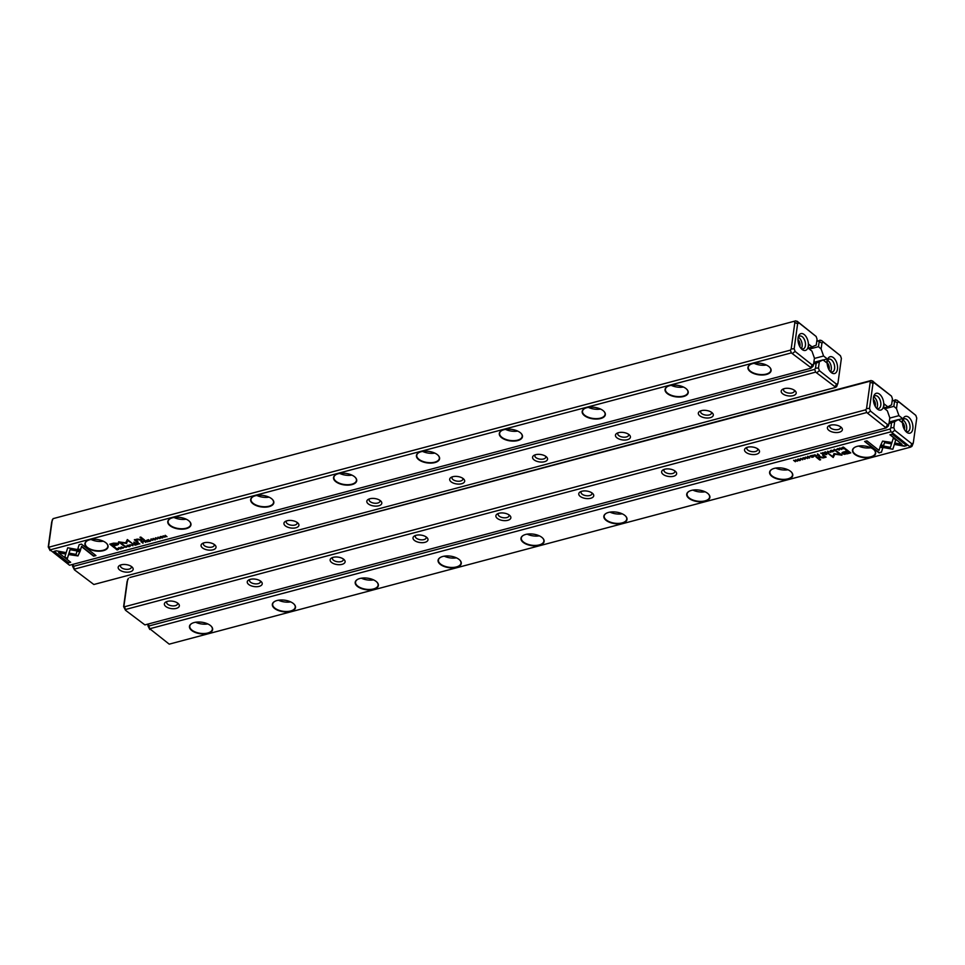 <?xml version="1.0" encoding="UTF-8"?>
<svg xmlns="http://www.w3.org/2000/svg" width="965" height="965" viewBox="0 0 965 965"><rect width="100%" height="100%" fill="white"/><g stroke="black" fill="none" stroke-linecap="round" stroke-linejoin="round"><path stroke-width="1.45" d="M827.584 451.294L828.344 452.959L828.042 451.463L830.672 452.344L827.584 451.294M880.032 446.928L892.842 449.256L895.761 439.944L893.337 438.038L890.43 447.338L880.514 445.541L880.032 446.928M893.288 447.869L895.713 439.907M893.325 447.567L892.842 449.256L880.14 446.626M906.714 445.601L892.227 434.129L889.899 434.745L901.986 444.31L895.46 443.128L895.013 444.527L904.374 446.216L906.714 445.601M882.589 441.102L880.683 445.239L883.542 445.758L884.519 442.645L890.864 443.779L891.31 442.392L882.589 441.102M834.11 449.75L835.883 450.016L835.883 450.788L834.604 450.812L836.04 450.945L836.257 449.907L833.772 450.148L834.243 449.497M836.064 450.715L836.257 449.907M835.895 449.678L835.883 450.788M834.17 450.052L834.472 449.437M818.622 455.54L819.55 455.299L817.427 453.996L818.199 454.612L817.259 455.396L818.658 455.323M839.719 448.074L841.842 449.376L839.719 448.074M811.758 455.492L810.069 455.95L811.613 455.757L812.216 456.24L811.179 456.735L812.964 456.831L811.867 457.338L813.531 456.891L812.216 456.24M832.843 451.572L832.807 451.801C833.808 450.896 833.205 450.414 830.986 450.353C829.984 451.27 830.588 451.753 832.807 451.801L833.483 451.331M830.986 450.353L830.31 450.824M815.678 456.324L816.631 456.071L814.858 454.672L815.304 455.396L812.964 455.178L815.715 456.083M804.255 458.037L802.615 458.471L804.882 459.231L805.389 458.568L802.964 458.351L804.303 457.748M802.964 458.351L803.326 457.712M805.063 458.411L804.714 459.063M881.431 452.32L882.866 447.748L880.008 447.229L879.006 450.402L866.932 440.848L864.604 441.463L879.103 452.935L881.467 451.994L879.103 452.935M891.021 431.777L149.756 628.746L169.213 644.15L910.477 447.169L891.021 431.777L890.056 429.039L148.791 626.008L149.756 628.746M207.909 633.414A11.701 5.814 7.9 0 1 192.638 631.146A11.701 5.814 7.9 0 1 191.999 623.366A11.701 5.814 7.9 0 1 210.985 625.996A11.701 5.814 7.9 0 1 207.909 633.414M290.779 611.388A11.701 5.814 7.9 0 1 275.52 609.12A11.701 5.814 7.9 0 1 274.868 601.34A11.701 5.814 7.9 0 1 293.867 603.969A11.701 5.814 7.9 0 1 290.779 611.388M373.66 589.362A11.701 5.814 7.9 0 1 358.389 587.106A11.701 5.814 7.9 0 1 357.75 579.314A11.701 5.814 7.9 0 1 376.748 581.955A11.701 5.814 7.9 0 1 373.66 589.362M456.542 567.348A11.701 5.814 7.9 0 1 441.27 565.08A11.701 5.814 7.9 0 1 440.631 557.288A11.701 5.814 7.9 0 1 459.63 559.929A11.701 5.814 7.9 0 1 456.542 567.348M539.411 545.322A11.701 5.814 7.9 0 1 524.152 543.054A11.701 5.814 7.9 0 1 523.513 535.273A11.701 5.814 7.9 0 1 542.499 537.903A11.701 5.814 7.9 0 1 539.411 545.322M622.292 523.295A11.701 5.814 7.9 0 1 607.033 521.028A11.701 5.814 7.9 0 1 606.382 513.247A11.701 5.814 7.9 0 1 625.38 515.877A11.701 5.814 7.9 0 1 622.292 523.295M705.174 501.269A11.701 5.814 7.9 0 1 689.903 499.014A11.701 5.814 7.9 0 1 689.263 491.221A11.701 5.814 7.9 0 1 708.262 493.863A11.701 5.814 7.9 0 1 705.174 501.269M788.055 479.255A11.701 5.814 7.9 0 1 772.784 476.987A11.701 5.814 7.9 0 1 772.145 469.195A11.701 5.814 7.9 0 1 791.143 471.837A11.701 5.814 7.9 0 1 788.055 479.255M870.925 457.229A11.701 5.814 7.9 0 1 855.666 454.961A11.701 5.814 7.9 0 1 855.026 447.181A11.701 5.814 7.9 0 1 874.013 449.811A11.701 5.814 7.9 0 1 870.925 457.229M847.029 453.876L850.768 452.887L846.028 449.135L845.111 449.376L847.198 451.029L844.339 451.789C842.035 452.308 841.408 452.959 842.445 453.743L844.447 454.334L847.065 453.562L844.496 454.008L842.011 452.826M805.329 457.205L807.452 458.508L805.329 457.205M844.447 448.677L845.195 448.484L843.434 447.084L841.806 447.736L843.35 448.809L844.484 448.472M833.869 453.779L832.976 456.542L828.549 453.815L833.217 457.506L834.87 454.201L841.938 455.191L837.282 451.499L836.546 451.692L840.238 454.612L834.086 453.586M807.657 456.783L809.43 457.048L809.43 457.82L808.151 457.832L809.587 457.977L809.804 456.94L807.789 456.517L807.319 457.181L807.789 456.517M809.611 457.748L809.804 456.94M809.442 456.698L809.43 457.82M807.717 457.072L808.019 456.469M823.422 454.274L824.363 454.02L822.602 452.621L822.59 453.466L820.708 453.116L823.459 454.02M799.937 460.317L799.901 460.546C800.902 459.642 800.299 459.159 798.079 459.099C797.078 460.016 797.681 460.498 799.901 460.546L800.576 460.076M798.079 459.099L797.404 459.569M800.54 458.484L802.663 459.786L800.54 458.484M825.533 451.837L824.05 452.452L825.389 452.103L825.98 452.573L824.942 453.08L826.728 453.164L825.642 453.683L827.295 453.236L825.533 451.837M795.679 459.774L796.849 461.053L793.58 460.329L795.341 461.728L794.231 460.498L797.44 461.173L795.679 459.774M816.945 456.855L816.088 457.084L819.743 459.991L820.612 459.762L816.945 456.855M838.645 448.906L837.005 449.328L839.26 450.088L839.779 449.425L837.343 449.207L838.682 448.604M837.343 449.207L837.716 448.58M839.453 449.268L839.104 449.919M826.535 454.31L825.521 454.575L826.535 454.31M823.229 457.277L824.098 456.143L823.193 457.603L818.694 456.397L820.202 457.591L823.326 457.917L826.149 457.108L823.531 455.106L822.638 455.347L824.291 456.891L822.976 455.251M888.994 423.587L894.664 421.657L893.831 427.64L894.784 430.318L911.853 443.828L913.288 443.031L916.75 418.05L915.797 415.36L898.729 401.85L897.305 402.646L896.473 408.641L898.946 415.65L902.649 418.569L902.106 422.489L898.403 419.558L894.664 421.657M148.441 623.957L148.791 626.008M893.831 427.64L890.864 427.857L890.056 429.039M890.864 427.857L891.539 422.911M149.78 629.47L147.935 625.839L148.176 624.029M912.83 428.81A8.697 4.873 -104.9 0 1 906.183 431.801A8.697 4.873 -104.9 0 1 902.89 419.413A8.697 4.873 -104.9 0 1 909.223 417.7A8.697 4.873 -104.9 0 1 912.83 428.81M913.288 443.031L911.937 446.349L910.477 447.169M892.191 400.62L896.823 400.113L915.797 415.36M896.473 408.641L893.843 406.337L894.531 401.392L894 400.559L892.13 401.066M893.843 406.337L884.748 408.75M898.403 419.558L889.223 422.007M898.946 415.65L889.766 418.086M898.536 419.666L902.649 418.569M894 400.559L895.472 399.751M195.618 622.232A11.387 5.657 -172.1 0 0 207.813 623.933M192.132 623.294A11.387 5.657 -172.1 0 0 189.791 626.14A11.387 5.657 -172.1 0 0 195.618 632.135A11.387 5.657 -172.1 0 0 207.765 633.004A11.387 5.657 -172.1 0 0 212.348 629.276A11.387 5.657 -172.1 0 0 210.877 625.887M278.487 600.218A11.387 5.657 -172.1 0 0 290.694 601.907M275.013 601.267A11.387 5.657 -172.1 0 0 272.673 604.126A11.387 5.657 -172.1 0 0 278.499 610.109A11.387 5.657 -172.1 0 0 290.634 610.978A11.387 5.657 -172.1 0 0 295.23 607.25A11.387 5.657 -172.1 0 0 293.758 603.861M361.368 578.192A11.387 5.657 -172.1 0 0 373.576 579.881M357.894 579.241A11.387 5.657 -172.1 0 0 355.554 582.1A11.387 5.657 -172.1 0 0 361.38 588.083A11.387 5.657 -172.1 0 0 373.515 588.952A11.387 5.657 -172.1 0 0 378.111 585.224A11.387 5.657 -172.1 0 0 376.627 581.847M444.25 556.166A11.387 5.657 -172.1 0 0 456.445 557.854M440.776 557.215A11.387 5.657 -172.1 0 0 438.424 560.074A11.387 5.657 -172.1 0 0 444.25 566.069A11.387 5.657 -172.1 0 0 456.397 566.938A11.387 5.657 -172.1 0 0 460.981 563.21A11.387 5.657 -172.1 0 0 459.509 559.821M527.131 534.14A11.387 5.657 -172.1 0 0 539.326 535.84M523.645 535.201A11.387 5.657 -172.1 0 0 521.305 538.048A11.387 5.657 -172.1 0 0 527.131 544.043A11.387 5.657 -172.1 0 0 539.266 544.911A11.387 5.657 -172.1 0 0 543.862 541.184A11.387 5.657 -172.1 0 0 542.39 537.794M610.001 512.125A11.387 5.657 -172.1 0 0 622.208 513.814M606.527 513.175A11.387 5.657 -172.1 0 0 604.187 516.034A11.387 5.657 -172.1 0 0 610.013 522.017A11.387 5.657 -172.1 0 0 622.148 522.885A11.387 5.657 -172.1 0 0 626.743 519.158A11.387 5.657 -172.1 0 0 625.272 515.768M692.882 490.099A11.387 5.657 -172.1 0 0 705.089 491.788M689.408 491.149A11.387 5.657 -172.1 0 0 687.068 494.008A11.387 5.657 -172.1 0 0 692.882 499.991A11.387 5.657 -172.1 0 0 705.029 500.859A11.387 5.657 -172.1 0 0 709.625 497.132A11.387 5.657 -172.1 0 0 708.141 493.754M775.764 468.073A11.387 5.657 -172.1 0 0 787.959 469.762M772.29 469.123A11.387 5.657 -172.1 0 0 769.937 471.981A11.387 5.657 -172.1 0 0 775.764 477.977A11.387 5.657 -172.1 0 0 787.91 478.845A11.387 5.657 -172.1 0 0 792.494 475.118A11.387 5.657 -172.1 0 0 791.023 471.728M858.645 446.047A11.387 5.657 -172.1 0 0 870.84 447.748M855.159 447.109A11.387 5.657 -172.1 0 0 852.819 449.955A11.387 5.657 -172.1 0 0 858.645 455.95A11.387 5.657 -172.1 0 0 870.78 456.819A11.387 5.657 -172.1 0 0 875.376 453.092A11.387 5.657 -172.1 0 0 873.904 449.702M905.918 431.319A6.622 3.715 75.1 0 0 906.642 429.16A6.622 3.715 75.1 0 0 902.902 419.968M904.362 429.377A4.68 2.618 75.1 0 0 904.567 428.508A4.68 2.618 75.1 0 0 902.516 422.429M905.508 431.078A6.622 3.715 75.1 0 0 907.763 431.608A6.622 3.715 75.1 0 0 909.959 428.279A6.622 3.715 75.1 0 0 908.511 421.488A6.622 3.715 75.1 0 0 904.362 418.798A6.622 3.715 75.1 0 0 902.673 420.39M148.272 625.175L147.935 625.839M894.784 430.318L892.372 432.139M911.853 443.828L910.453 446.445M894.531 401.392L897.305 402.646M896.823 400.113L898.729 401.85M882.806 447.748L881.467 451.994M879.139 452.621L864.942 441.379M804.038 458.315L802.651 458.146M805.437 458.242L804.919 458.906M850.479 452.645L847.065 453.562M847.198 451.029L845.437 449.292M843.374 452.802L846.546 453.417L849.297 452.694L847.74 451.463L843.579 453.381M843.627 453.068L847.789 451.137L849.297 452.694M807.162 458.279L805.666 457.12M815.727 455.999L814.376 455.878M815.304 455.396L814.834 454.684M815.316 455.323L816.052 455.987L814.689 456.071L816.052 455.987M843.398 448.496L842.18 448.013M842.554 447.917L842.759 447.181L842.554 447.917M843.41 447.084L844.652 448.423L843.289 447.35L842.505 448.243L844.652 448.423M842.747 447.265L842.505 448.243M841.649 454.949L834.906 453.888L833.253 457.181L828.887 453.731M840.238 454.612L836.884 451.608M807.367 456.867L807.838 456.204M809.852 456.626L809.623 457.651M832.771 450.534L833.012 451.162M831.227 450.305L832.614 451.644L830.805 450.51M832.614 451.644L833.097 451.017M812.964 456.831L812.228 456.143M841.492 449.473L840.057 447.977M823.471 453.948L822.12 453.815M823.036 453.345L822.578 452.621M823.049 453.26L823.784 453.936L822.433 454.02L823.784 453.936M822.771 453.417L822.433 454.02M818.67 455.227L817.307 455.07M818.199 454.612L817.765 453.9M818.211 454.527L818.996 455.227L817.632 455.287L818.996 455.227M817.946 454.672L817.632 455.287M833.82 449.835L834.291 449.171M836.305 449.594L836.076 450.631M891.25 442.38L890.912 443.466L884.567 442.32L883.59 445.444L880.78 444.925M906.425 445.372L904.374 446.216M901.986 444.31L890.237 434.66M904.41 445.902L895.11 444.214M828.597 452.585L827.753 451.246M798.176 460.064L797.464 459.424M799.864 459.28L800.106 459.907M798.308 459.05L799.708 460.389L797.886 459.256M799.708 460.389L800.19 459.762M802.373 459.557L800.878 458.387M825.98 452.573L825.509 451.849M826.728 453.164L826.004 452.489M820.322 459.521L816.414 457M838.428 449.183L837.041 449.015M839.827 449.099L839.309 449.762M826.8 454.515L825.859 454.491M825.823 456.891L823.362 457.603L819.032 456.3M869.525 408.4L866.546 408.605L870.213 382.152L869.694 381.32L129.889 577.48L871.154 380.5L891.491 396.12L874.423 382.61L872.987 383.407L869.525 408.4L870.466 411.078L887.535 424.588L888.97 423.792L889.802 417.809L887.33 410.788L883.626 407.869L884.169 403.949L887.872 406.88L891.612 404.793L892.432 398.798L891.491 396.12M125.474 610.23L144.895 624.898L886.159 427.929L866.715 412.538L125.45 609.506L125.474 610.23L123.617 606.599L127.078 581.618L128.429 578.3M873.446 397.64A8.697 4.873 -104.9 0 1 873.723 396.326A8.697 4.873 -104.9 0 1 880.37 394.926A8.697 4.873 -104.9 0 1 883.482 406.639A8.697 4.873 -104.9 0 1 877.016 408.714A8.697 4.873 -104.9 0 1 873.446 397.64M127.633 579.482L123.954 605.936L124.485 606.768L865.738 409.799L866.546 408.605M839.321 432.211A7.551 3.751 7.9 0 1 829.466 430.752A7.551 3.751 7.9 0 1 829.044 425.722A7.551 3.751 7.9 0 1 841.323 427.423A7.551 3.751 7.9 0 1 839.321 432.211M756.451 454.238A7.551 3.751 7.9 0 1 746.584 452.778A7.551 3.751 7.9 0 1 746.174 447.748A7.551 3.751 7.9 0 1 758.442 449.449A7.551 3.751 7.9 0 1 756.451 454.238M673.57 476.264A7.551 3.751 7.9 0 1 663.703 474.792A7.551 3.751 7.9 0 1 663.293 469.762A7.551 3.751 7.9 0 1 675.56 471.475A7.551 3.751 7.9 0 1 673.57 476.264M590.689 498.278A7.551 3.751 7.9 0 1 580.821 496.818A7.551 3.751 7.9 0 1 580.411 491.788A7.551 3.751 7.9 0 1 592.679 493.489A7.551 3.751 7.9 0 1 590.689 498.278M507.807 520.304A7.551 3.751 7.9 0 1 497.952 518.844A7.551 3.751 7.9 0 1 497.53 513.814A7.551 3.751 7.9 0 1 509.81 515.515A7.551 3.751 7.9 0 1 507.807 520.304M424.938 542.33A7.551 3.751 7.9 0 1 415.071 540.87A7.551 3.751 7.9 0 1 414.661 535.84A7.551 3.751 7.9 0 1 426.928 537.541A7.551 3.751 7.9 0 1 424.938 542.33M342.056 564.356A7.551 3.751 7.9 0 1 332.189 562.885A7.551 3.751 7.9 0 1 331.779 557.854A7.551 3.751 7.9 0 1 344.047 559.567A7.551 3.751 7.9 0 1 342.056 564.356M259.175 586.37A7.551 3.751 7.9 0 1 249.32 584.911A7.551 3.751 7.9 0 1 248.898 579.881A7.551 3.751 7.9 0 1 261.165 581.581A7.551 3.751 7.9 0 1 259.175 586.37M176.293 608.396A7.551 3.751 7.9 0 1 166.438 606.937A7.551 3.751 7.9 0 1 166.016 601.907A7.551 3.751 7.9 0 1 178.296 603.607A7.551 3.751 7.9 0 1 176.293 608.396M888.97 423.792L888.427 425.927L886.159 427.929M887.872 406.88L883.759 407.966M124.485 606.768L125.45 609.506M866.715 412.538L865.738 409.799M869.694 381.32L871.154 380.5M167.15 601.448A5.488 2.726 -172.1 0 0 166.68 602.353A5.488 2.726 -172.1 0 0 169.478 605.236A5.488 2.726 -172.1 0 0 175.328 605.658A5.488 2.726 -172.1 0 0 177.548 603.861A5.488 2.726 -172.1 0 0 177.331 602.86M250.032 579.434A5.488 2.726 -172.1 0 0 249.549 580.327A5.488 2.726 -172.1 0 0 252.36 583.222A5.488 2.726 -172.1 0 0 258.21 583.632A5.488 2.726 -172.1 0 0 260.417 581.835A5.488 2.726 -172.1 0 0 260.2 580.846M332.913 557.408A5.488 2.726 -172.1 0 0 332.43 558.313A5.488 2.726 -172.1 0 0 335.241 561.196A5.488 2.726 -172.1 0 0 341.091 561.606A5.488 2.726 -172.1 0 0 343.299 559.821A5.488 2.726 -172.1 0 0 343.082 558.819M415.782 535.382A5.488 2.726 -172.1 0 0 415.312 536.287A5.488 2.726 -172.1 0 0 418.11 539.17A5.488 2.726 -172.1 0 0 423.961 539.592A5.488 2.726 -172.1 0 0 426.18 537.794A5.488 2.726 -172.1 0 0 425.963 536.793M498.664 513.356A5.488 2.726 -172.1 0 0 498.181 514.261A5.488 2.726 -172.1 0 0 500.992 517.144A5.488 2.726 -172.1 0 0 506.842 517.566A5.488 2.726 -172.1 0 0 509.05 515.768A5.488 2.726 -172.1 0 0 508.844 514.767M581.545 491.342A5.488 2.726 -172.1 0 0 581.063 492.234A5.488 2.726 -172.1 0 0 583.873 495.129A5.488 2.726 -172.1 0 0 589.724 495.54A5.488 2.726 -172.1 0 0 591.931 493.742A5.488 2.726 -172.1 0 0 591.714 492.753M664.427 469.316A5.488 2.726 -172.1 0 0 663.944 470.22A5.488 2.726 -172.1 0 0 666.755 473.103A5.488 2.726 -172.1 0 0 672.593 473.513A5.488 2.726 -172.1 0 0 674.812 471.728A5.488 2.726 -172.1 0 0 674.595 470.727M747.296 447.29A5.488 2.726 -172.1 0 0 746.826 448.194A5.488 2.726 -172.1 0 0 749.624 451.077A5.488 2.726 -172.1 0 0 755.474 451.499A5.488 2.726 -172.1 0 0 757.694 449.702A5.488 2.726 -172.1 0 0 757.477 448.701M830.177 425.263A5.488 2.726 -172.1 0 0 829.695 426.168A5.488 2.726 -172.1 0 0 832.505 429.051A5.488 2.726 -172.1 0 0 838.356 429.473A5.488 2.726 -172.1 0 0 840.563 427.676A5.488 2.726 -172.1 0 0 840.358 426.675M876.739 408.231A6.622 3.715 75.1 0 0 877.462 406.072A6.622 3.715 75.1 0 0 873.723 396.88M875.183 406.289A4.68 2.618 75.1 0 0 873.337 399.341M876.341 407.99A6.622 3.715 75.1 0 0 878.596 408.521A6.622 3.715 75.1 0 0 880.478 401.163A6.622 3.715 75.1 0 0 875.195 395.71A6.622 3.715 75.1 0 0 873.494 397.291M123.617 606.599L123.954 605.936M874.423 382.61L872.505 380.873M872.987 383.407L870.213 382.152M886.135 427.206L887.535 424.588M868.066 412.899L870.466 411.078M816.824 340.971L821.456 340.464L840.431 355.711L823.362 342.201L821.939 343.009L821.106 348.992L818.477 346.688L809.382 349.101M818.477 346.688L819.164 341.743L818.634 340.91L816.752 341.417M837.463 369.161A8.697 4.873 -104.9 0 1 830.817 372.152A8.697 4.873 -104.9 0 1 827.524 359.776A8.697 4.873 -104.9 0 1 833.856 358.051A8.697 4.873 -104.9 0 1 837.463 369.161M819.297 362.008L818.465 367.991L815.485 368.208L816.173 363.262L823.036 359.909L826.74 362.84L827.282 358.932L823.579 356.001L821.106 348.992M818.465 367.991L819.418 370.681L836.486 384.179L837.922 383.382L841.384 358.401L840.431 355.711M836.486 384.179L835.087 386.796L815.654 372.128L74.389 569.097L74.414 569.82L72.568 566.202L72.809 564.38M837.922 383.382L836.571 386.7L835.111 387.52L93.846 584.5L74.414 569.82M121.228 564.815A7.551 3.751 7.9 0 1 132.096 567.046A7.551 3.751 7.9 0 1 130.251 571.799A7.551 3.751 7.9 0 1 120.311 570.424A7.551 3.751 7.9 0 1 119.829 565.345A7.551 3.751 7.9 0 1 121.228 564.815M204.11 542.788A7.551 3.751 7.9 0 1 214.978 545.032A7.551 3.751 7.9 0 1 213.132 549.773A7.551 3.751 7.9 0 1 203.193 548.397A7.551 3.751 7.9 0 1 202.71 543.319A7.551 3.751 7.9 0 1 204.11 542.788M286.991 520.774A7.551 3.751 7.9 0 1 297.859 523.006A7.551 3.751 7.9 0 1 296.014 527.746A7.551 3.751 7.9 0 1 286.062 526.371A7.551 3.751 7.9 0 1 285.58 521.305A7.551 3.751 7.9 0 1 286.991 520.774M369.86 498.748A7.551 3.751 7.9 0 1 380.729 500.98A7.551 3.751 7.9 0 1 378.895 505.732A7.551 3.751 7.9 0 1 368.944 504.345A7.551 3.751 7.9 0 1 368.461 499.279A7.551 3.751 7.9 0 1 369.86 498.748M452.742 476.722A7.551 3.751 7.9 0 1 463.61 478.954A7.551 3.751 7.9 0 1 461.765 483.706A7.551 3.751 7.9 0 1 451.825 482.331A7.551 3.751 7.9 0 1 451.343 477.253A7.551 3.751 7.9 0 1 452.742 476.722M535.623 454.696A7.551 3.751 7.9 0 1 546.492 456.94A7.551 3.751 7.9 0 1 544.646 461.68A7.551 3.751 7.9 0 1 534.694 460.305A7.551 3.751 7.9 0 1 534.224 455.227A7.551 3.751 7.9 0 1 535.623 454.696M618.505 432.682A7.551 3.751 7.9 0 1 629.373 434.913A7.551 3.751 7.9 0 1 627.527 439.654A7.551 3.751 7.9 0 1 617.576 438.279A7.551 3.751 7.9 0 1 617.093 433.213A7.551 3.751 7.9 0 1 618.505 432.682M701.374 410.656A7.551 3.751 7.9 0 1 712.242 412.887A7.551 3.751 7.9 0 1 710.409 417.64A7.551 3.751 7.9 0 1 700.457 416.253A7.551 3.751 7.9 0 1 699.975 411.187A7.551 3.751 7.9 0 1 701.374 410.656M784.255 388.63A7.551 3.751 7.9 0 1 795.124 390.861A7.551 3.751 7.9 0 1 793.278 395.614A7.551 3.751 7.9 0 1 783.339 394.239A7.551 3.751 7.9 0 1 782.856 389.16A7.551 3.751 7.9 0 1 784.255 388.63M835.087 386.796L835.111 387.52M73.075 564.32L73.424 566.359L814.689 369.39L815.485 368.208M813.628 363.938L816.173 363.262M814.4 358.437L823.579 356.001M813.857 362.357L823.036 359.909M827.282 358.932L823.169 360.017M815.654 372.128L814.689 369.39M73.424 566.359L74.389 569.097M818.634 340.91L820.105 340.102M783.99 388.714A5.488 2.726 -172.1 0 0 783.508 389.607A5.488 2.726 -172.1 0 0 788.562 393.069A5.488 2.726 -172.1 0 0 794.376 391.115A5.488 2.726 -172.1 0 0 794.159 390.125M701.109 410.728A5.488 2.726 -172.1 0 0 700.626 411.633A5.488 2.726 -172.1 0 0 705.692 415.083A5.488 2.726 -172.1 0 0 711.495 413.141A5.488 2.726 -172.1 0 0 711.277 412.139M618.227 432.754A5.488 2.726 -172.1 0 0 617.745 433.659A5.488 2.726 -172.1 0 0 622.811 437.109A5.488 2.726 -172.1 0 0 628.613 435.167A5.488 2.726 -172.1 0 0 628.408 434.166M535.346 454.78A5.488 2.726 -172.1 0 0 534.875 455.685A5.488 2.726 -172.1 0 0 539.93 459.135A5.488 2.726 -172.1 0 0 545.744 457.193A5.488 2.726 -172.1 0 0 545.527 456.192M452.476 476.806A5.488 2.726 -172.1 0 0 451.994 477.699A5.488 2.726 -172.1 0 0 457.048 481.161A5.488 2.726 -172.1 0 0 462.862 479.207A5.488 2.726 -172.1 0 0 462.645 478.218M369.595 498.821A5.488 2.726 -172.1 0 0 369.113 499.725A5.488 2.726 -172.1 0 0 374.179 503.175A5.488 2.726 -172.1 0 0 379.981 501.233A5.488 2.726 -172.1 0 0 379.764 500.232M286.714 520.847A5.488 2.726 -172.1 0 0 286.243 521.751A5.488 2.726 -172.1 0 0 291.297 525.201A5.488 2.726 -172.1 0 0 297.111 523.259A5.488 2.726 -172.1 0 0 296.894 522.258M203.832 542.873A5.488 2.726 -172.1 0 0 203.362 543.778A5.488 2.726 -172.1 0 0 208.416 547.227A5.488 2.726 -172.1 0 0 214.23 545.285A5.488 2.726 -172.1 0 0 214.013 544.284M120.963 564.899A5.488 2.726 -172.1 0 0 120.48 565.792A5.488 2.726 -172.1 0 0 125.547 569.254A5.488 2.726 -172.1 0 0 131.349 567.299A5.488 2.726 -172.1 0 0 131.131 566.31M827.536 360.319A6.622 3.715 -104.9 0 1 831.275 369.523A6.622 3.715 -104.9 0 1 830.551 371.67M827.15 362.78A4.68 2.618 -104.9 0 1 828.995 369.728M830.141 371.429A6.622 3.715 75.1 0 0 832.397 371.959A6.622 3.715 75.1 0 0 834.592 368.63A6.622 3.715 75.1 0 0 833.145 361.839A6.622 3.715 75.1 0 0 828.995 359.149A6.622 3.715 75.1 0 0 827.307 360.741M819.418 370.681L817.005 372.502M823.362 342.201L821.456 340.464M819.164 341.743L821.939 343.009M72.906 565.526L72.568 566.202M132.977 545.732L132.205 544.067L132.519 545.563L129.877 544.694L132.977 545.732M80.529 550.098L67.719 547.77L64.8 557.082L67.212 559L70.131 549.688L80.047 551.485L80.529 550.098M53.835 551.437L68.334 562.897L70.662 562.281L58.576 552.716L65.101 553.898L65.536 552.511L56.187 550.81L53.835 551.437M77.972 555.924L79.866 551.787L77.019 551.268L76.042 554.393L69.685 553.247L69.251 554.646L77.972 555.924M126.789 546.878L124.666 547.01L124.678 546.238L125.945 546.226L124.521 546.081L124.292 547.119L126.343 547.288M124.666 547.01L124.702 546.045M141.927 541.486L140.999 541.739L143.122 543.042L142.35 542.427L143.29 541.642L141.927 541.486M120.83 548.964L118.707 547.662L120.83 548.964M148.791 541.534L150.48 541.088L148.936 541.269L148.333 540.798L149.587 540.46L147.585 540.207L148.682 539.688L147.018 540.135L148.791 541.534L147.356 540.05M127.742 545.225C126.741 546.142 127.344 546.612 129.575 546.673C130.577 545.768 129.961 545.285 127.742 545.225L127.066 545.695M129.6 546.419L130.239 546.202M144.871 540.702L143.93 540.955L145.691 542.354L145.703 541.51L147.585 541.847L144.871 540.702M156.294 538.989L157.946 538.567L155.679 537.807L155.172 538.47L157.597 538.675L156.294 538.989M157.633 538.398L157.259 539.097M155.534 538.361L155.872 537.758M79.13 544.718L77.695 549.278L80.541 549.797L81.542 546.624L93.617 556.178L95.945 555.563L81.458 544.091L79.13 544.718M69.528 565.249L810.793 368.28L810.769 367.556L791.348 352.888L50.084 549.857L69.528 565.249M752.652 363.624A11.701 5.814 7.9 0 1 769.479 367.074A11.701 5.814 7.9 0 1 766.62 374.42A11.701 5.814 7.9 0 1 751.228 372.285A11.701 5.814 7.9 0 1 750.481 364.444A11.701 5.814 7.9 0 1 752.652 363.624M669.77 385.638A11.701 5.814 7.9 0 1 686.598 389.1A11.701 5.814 7.9 0 1 683.739 396.446A11.701 5.814 7.9 0 1 668.347 394.311A11.701 5.814 7.9 0 1 667.599 386.458A11.701 5.814 7.9 0 1 669.77 385.638M586.901 407.664A11.701 5.814 7.9 0 1 603.716 411.126A11.701 5.814 7.9 0 1 600.869 418.472A11.701 5.814 7.9 0 1 585.466 416.337A11.701 5.814 7.9 0 1 584.718 408.485A11.701 5.814 7.9 0 1 586.901 407.664M504.019 429.69A11.701 5.814 7.9 0 1 520.835 433.14A11.701 5.814 7.9 0 1 517.988 440.498A11.701 5.814 7.9 0 1 502.584 438.363A11.701 5.814 7.9 0 1 501.848 430.511A11.701 5.814 7.9 0 1 504.019 429.69M421.138 451.717A11.701 5.814 7.9 0 1 437.965 455.166A11.701 5.814 7.9 0 1 435.106 462.512A11.701 5.814 7.9 0 1 419.715 460.377A11.701 5.814 7.9 0 1 418.967 452.537A11.701 5.814 7.9 0 1 421.138 451.717M338.257 473.731A11.701 5.814 7.9 0 1 355.084 477.193A11.701 5.814 7.9 0 1 352.225 484.539A11.701 5.814 7.9 0 1 336.833 482.404A11.701 5.814 7.9 0 1 336.085 474.551A11.701 5.814 7.9 0 1 338.257 473.731M255.387 495.757A11.701 5.814 7.9 0 1 272.202 499.219A11.701 5.814 7.9 0 1 269.356 506.565A11.701 5.814 7.9 0 1 253.952 504.43A11.701 5.814 7.9 0 1 253.204 496.577A11.701 5.814 7.9 0 1 255.387 495.757M172.506 517.783A11.701 5.814 7.9 0 1 189.333 521.233A11.701 5.814 7.9 0 1 186.474 528.591A11.701 5.814 7.9 0 1 171.07 526.456A11.701 5.814 7.9 0 1 170.335 518.603A11.701 5.814 7.9 0 1 172.506 517.783M89.624 539.809A11.701 5.814 7.9 0 1 106.452 543.259A11.701 5.814 7.9 0 1 103.593 550.605A11.701 5.814 7.9 0 1 88.201 548.47A11.701 5.814 7.9 0 1 87.453 540.629A11.701 5.814 7.9 0 1 89.624 539.809M113.532 543.15L109.793 544.151L114.533 547.903L115.45 547.65L113.363 546.009L116.222 545.249C118.514 544.718 119.153 544.067 118.116 543.295L113.532 543.15M118.599 544.043L118.116 543.295M155.22 539.821L153.097 538.518L155.22 539.821M116.102 548.349L115.354 548.554L117.127 549.954L118.743 549.302L116.102 548.349M131.71 542.981L127.621 540.171L126.68 543.247L127.585 540.496L132 543.211L127.344 539.531L125.691 542.825L118.611 541.847L123.267 545.539L124.002 545.334L120.311 542.414L126.463 543.44M153.23 539.845L151.119 539.978L151.131 539.218L152.398 539.194L150.974 539.061L150.745 540.086L152.796 540.255M151.119 539.978L151.155 539.013M137.127 542.764L136.186 543.018L137.959 544.417L137.513 543.681L139.853 543.91L137.127 542.764M160.66 536.48C159.647 537.396 160.262 537.867 162.482 537.927C163.483 537.023 162.868 536.54 160.66 536.48L159.985 536.95M162.518 537.674L163.157 537.457M160.021 538.554L157.886 537.252L160.021 538.554M135.028 545.189L136.716 544.743L135.172 544.923L134.569 544.453L135.607 543.958L133.821 543.862L134.919 543.355L133.254 543.79L135.028 545.189L133.592 543.705M164.882 537.264L163.712 535.985L166.981 536.697L165.208 535.298L166.33 536.528L163.109 535.865L164.918 536.938M143.604 540.171L144.473 539.942L140.806 537.047L139.949 537.276L143.604 540.171L140.287 537.179M121.904 548.132L123.556 547.698L121.288 546.938L120.782 547.601L123.206 547.818L121.904 548.132M123.243 547.541L122.869 548.229M134.014 542.716L135.028 542.451L133.797 542.197M136.499 540.569L137.368 539.435L141.855 540.641L140.347 539.447L137.235 539.109L134.4 539.918L137.03 541.92L137.911 541.691L136.33 539.978M808.393 348.317L816.245 345.144L817.066 339.161L816.125 336.471L799.056 322.961L797.621 323.757L794.159 348.751L795.1 351.429L812.168 364.939L813.604 364.143L813.061 366.278L810.793 368.28M798.079 337.991A8.697 4.873 -104.9 0 1 798.357 336.676A8.697 4.873 -104.9 0 1 805.003 335.277A8.697 4.873 -104.9 0 1 808.115 346.99A8.697 4.873 -104.9 0 1 801.65 349.065A8.697 4.873 -104.9 0 1 798.079 337.991M813.604 364.143L814.436 358.16L811.963 351.139L808.26 348.22L808.803 344.3L812.506 347.231M50.108 550.581L48.25 546.95L51.712 521.969L53.063 518.651L795.787 320.85L53.063 518.651M52.267 519.833L48.588 546.287L49.118 547.119L790.371 350.15L791.179 348.968L794.846 322.503L794.328 321.671M799.056 322.961L795.787 320.85M797.138 321.224L816.125 336.471M791.348 352.888L790.371 350.15M49.118 547.119L50.084 549.857M754.099 363.31A11.387 5.657 -172.1 0 0 766.294 365.011M750.625 364.372A11.387 5.657 -172.1 0 0 748.273 367.219A11.387 5.657 -172.1 0 0 754.099 373.214A11.387 5.657 -172.1 0 0 766.246 374.082A11.387 5.657 -172.1 0 0 770.83 370.355A11.387 5.657 -172.1 0 0 769.358 366.965M671.218 385.337A11.387 5.657 -172.1 0 0 683.425 387.025M667.744 386.386A11.387 5.657 -172.1 0 0 665.404 389.245A11.387 5.657 -172.1 0 0 671.23 395.24A11.387 5.657 -172.1 0 0 683.365 396.096A11.387 5.657 -172.1 0 0 687.961 392.381A11.387 5.657 -172.1 0 0 686.477 388.992M588.336 407.363A11.387 5.657 -172.1 0 0 600.544 409.051M584.862 408.412A11.387 5.657 -172.1 0 0 582.522 411.271A11.387 5.657 -172.1 0 0 588.348 417.254A11.387 5.657 -172.1 0 0 600.483 418.122A11.387 5.657 -172.1 0 0 605.079 414.395A11.387 5.657 -172.1 0 0 603.607 411.018M505.467 429.377A11.387 5.657 -172.1 0 0 517.662 431.078M501.981 430.438A11.387 5.657 -172.1 0 0 499.641 433.297A11.387 5.657 -172.1 0 0 505.467 439.28A11.387 5.657 -172.1 0 0 517.602 440.149A11.387 5.657 -172.1 0 0 522.198 436.421A11.387 5.657 -172.1 0 0 520.726 433.032M422.586 451.403A11.387 5.657 -172.1 0 0 434.793 453.104M419.112 452.464A11.387 5.657 -172.1 0 0 416.759 455.311A11.387 5.657 -172.1 0 0 422.586 461.306A11.387 5.657 -172.1 0 0 434.733 462.175A11.387 5.657 -172.1 0 0 439.328 458.447A11.387 5.657 -172.1 0 0 437.845 455.058M339.704 473.429A11.387 5.657 -172.1 0 0 351.911 475.118M336.23 474.478A11.387 5.657 -172.1 0 0 333.89 477.337A11.387 5.657 -172.1 0 0 339.716 483.332A11.387 5.657 -172.1 0 0 351.851 484.189A11.387 5.657 -172.1 0 0 356.447 480.474A11.387 5.657 -172.1 0 0 354.963 477.084M256.823 495.455A11.387 5.657 -172.1 0 0 269.03 497.144M253.349 496.505A11.387 5.657 -172.1 0 0 251.009 499.363A11.387 5.657 -172.1 0 0 256.835 505.346A11.387 5.657 -172.1 0 0 268.97 506.215A11.387 5.657 -172.1 0 0 273.565 502.488A11.387 5.657 -172.1 0 0 272.094 499.11M173.953 517.469A11.387 5.657 -172.1 0 0 186.149 519.17M170.467 518.531A11.387 5.657 -172.1 0 0 168.127 521.389A11.387 5.657 -172.1 0 0 173.953 527.373A11.387 5.657 -172.1 0 0 186.1 528.241A11.387 5.657 -172.1 0 0 190.684 524.514A11.387 5.657 -172.1 0 0 189.212 521.124M91.072 539.495A11.387 5.657 -172.1 0 0 103.279 541.196M87.598 540.557A11.387 5.657 -172.1 0 0 85.258 543.404A11.387 5.657 -172.1 0 0 91.072 549.399A11.387 5.657 -172.1 0 0 103.219 550.267A11.387 5.657 -172.1 0 0 107.815 546.54A11.387 5.657 -172.1 0 0 106.331 543.15M798.357 337.231A6.622 3.715 -104.9 0 1 802.096 346.423A6.622 3.715 -104.9 0 1 801.372 348.582M797.971 339.692A4.68 2.618 -104.9 0 1 800.021 345.772A4.68 2.618 -104.9 0 1 799.816 346.64M800.974 348.341A6.622 3.715 75.1 0 0 803.23 348.872A6.622 3.715 75.1 0 0 805.112 341.514A6.622 3.715 75.1 0 0 799.816 336.061A6.622 3.715 75.1 0 0 798.127 337.654M797.621 323.757L794.846 322.503M794.159 348.751L791.179 348.968M795.1 351.429L792.699 353.25M812.168 364.939L810.769 367.556M48.25 546.95L48.588 546.287M95.656 555.333L93.665 555.864L81.591 546.311L80.59 549.471L77.791 548.964M157.995 538.241L157.524 538.94M155.86 538.349L155.208 538.144M115.161 547.42L110.119 544.055M118.164 542.969C119.202 543.741 118.562 544.393 116.258 544.923L113.363 546.009M111.264 544.344L112.821 545.575L116.97 543.645L111.313 544.019L114.051 543.295L117.223 543.91M153.435 538.434L154.87 539.918M145.763 542.028L144.268 540.87M146.475 541.184L145.751 541.184M145.908 540.641L144.509 541.039L145.558 541.317M117.127 549.954L115.691 548.458M118.792 548.976L118.02 549.399M118.092 548.47L117.887 549.218L118.092 548.47L115.909 548.603L117.272 549.688L118.056 548.795L117.839 549.531M126.729 542.933L120.311 542.414M123.713 545.104L118.948 541.751M153.278 539.531L152.808 540.183M151.167 538.892L151.167 539.664L151.167 538.892M127.826 546.178L127.139 545.551M129.515 545.394L129.768 546.021M129.358 546.516L127.935 545.382L129.358 546.516L129.841 545.876M120.529 548.735L119.045 547.565M137.959 544.417L136.523 542.921M138.731 543.247L138.007 543.247M137.826 543.379L136.765 543.09L138.164 542.728M142.772 543.138L141.336 541.642M143.339 541.317L142.796 541.992M142.651 542.113L141.566 541.799L142.953 541.462M126.825 546.552L126.355 547.215M124.714 545.925L124.714 546.697L124.714 545.925M79.818 551.775L78.02 555.611L69.347 554.332M70.373 562.052L68.37 562.583L54.173 551.341M65.487 552.499L65.138 553.584L58.576 552.716M80.457 550.086L80.047 551.485M80.083 551.172L70.168 549.362L67.26 558.675L64.884 556.805M132.519 545.563L132 544.127M160.733 537.433L160.045 536.805M162.422 536.649L162.675 537.276M162.277 537.77L160.841 536.637L162.277 537.77L162.759 537.131M158.224 537.155L159.659 538.651M123.604 547.384L123.134 548.072M121.469 547.493L120.818 547.288M134.738 542.221L134.063 542.402M137.621 541.449L134.449 539.604M141.566 540.4L137.404 539.109L136.548 540.255"/></g></svg>
